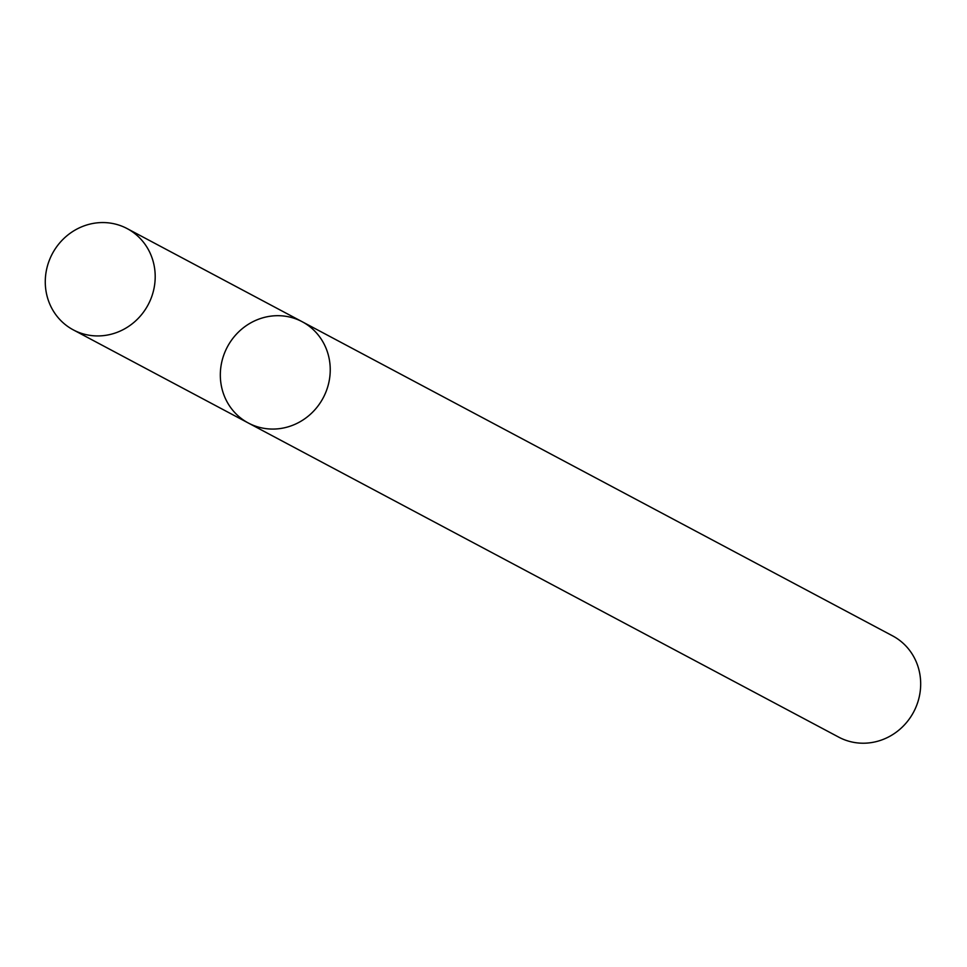 <?xml version="1.0" encoding="UTF-8"?>
<svg xmlns="http://www.w3.org/2000/svg" width="967" height="967" viewBox="0 0 967 967"><rect width="100%" height="100%" fill="white"/><g stroke="black" fill="none" stroke-linecap="round" stroke-linejoin="round"><path stroke-width="1.45" d="M224.38 353.438A57.355 54.261 -62 0 0 248.338 423.014A57.355 54.261 -62 0 0 323.183 397.872A57.355 54.261 -62 0 0 302.224 321.745A57.355 54.261 -62 0 0 224.38 353.438M302.224 321.745A57.355 54.261 -62 0 1 323.183 397.872A57.355 54.261 -62 0 1 248.338 423.014L838.788 737.168A57.355 54.261 -62 0 0 913.634 712.014A57.355 54.261 -62 0 0 892.662 635.899L127.173 228.611A57.355 54.261 -62 0 0 49.329 260.304A57.355 54.261 -62 0 0 73.299 329.88A57.355 54.261 -62 0 0 148.144 304.738A57.355 54.261 -62 0 0 127.173 228.611M248.338 423.014L73.299 329.88"/></g></svg>
